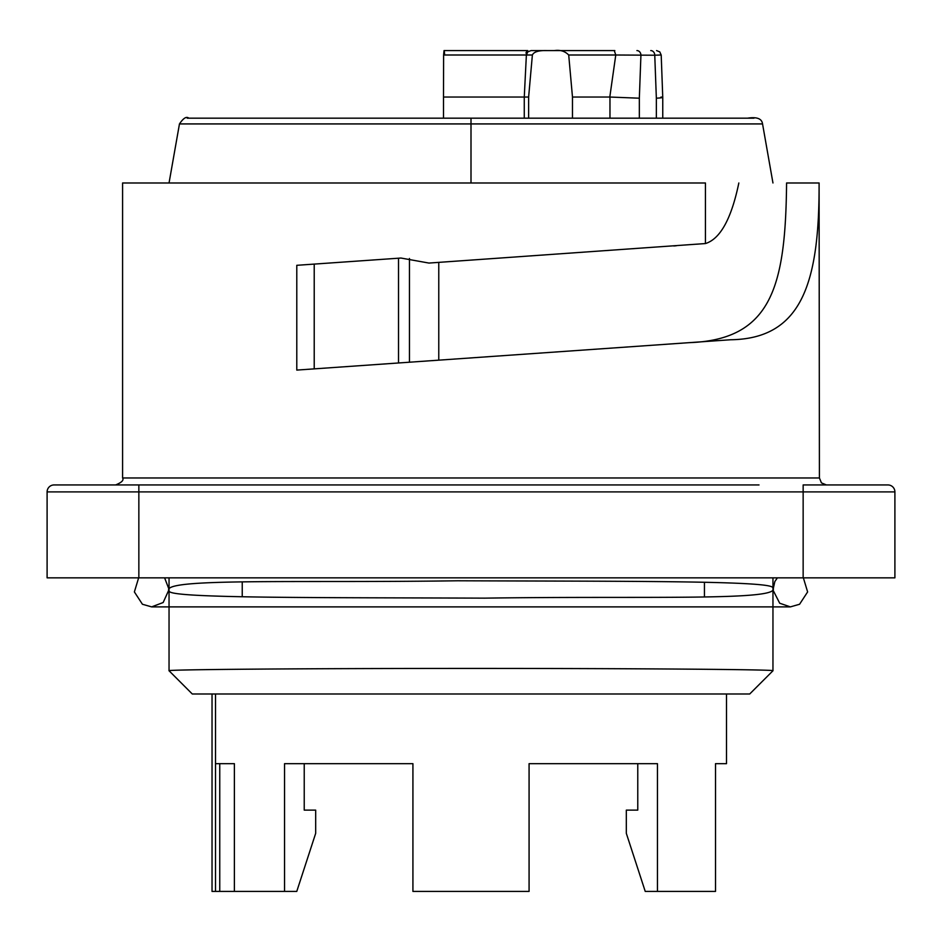 <?xml version="1.0" encoding="UTF-8"?>
<svg xmlns="http://www.w3.org/2000/svg" width="942" height="942" viewBox="0 0 942 942"><rect width="100%" height="100%" fill="white"/><g stroke="black" fill="none" stroke-linecap="round" stroke-linejoin="round"><path stroke-width="1.41" d="M614.843 50.585L554.402 50.585C560.184 49.702 564.953 51.174 568.697 55.001M528.627 118.174L528.627 97.038L443.505 97.038L443.505 118.174M528.627 97.038L532.383 55.001C533.867 51.834 538.636 50.362 546.701 50.585L614.278 50.585L615.774 55.001L568.709 55.001L572.477 97.038L572.477 118.174M526.131 55.001L443.611 55.001L444.035 50.585L526.578 50.585L526.201 58.51M443.611 55.001L443.505 97.038M660.448 55.001L654.761 55.225L656.35 98.204C662.803 97.803 664.346 97.415 660.966 97.038M639.335 118.174L639.335 98.204L609.886 97.038L572.477 97.038M609.804 97.014L615.774 55.001L654.761 55.225A4.651 4.003 -90 0 0 650.757 50.585M444.659 55.001L444.259 50.585M532.383 55.001L526.378 55.001L527.814 51.869L531.017 50.585L546.701 50.585M526.578 50.585L527.732 50.585M772.958 577.846L772.958 670.751C777.079 669.503 631.717 668.396 471 668.431C309.989 668.408 165.262 669.503 169.042 670.751L169.042 577.846M772.687 587.537C784.639 601.349 646.824 595.733 484.635 598.146C322.8 597.475 172.045 598.417 169.277 591.329C157.585 577.587 295.847 583.169 457.553 580.778C618.988 581.414 769.767 580.566 772.687 587.537M730.686 339.756L296.789 370.088L296.789 265.314L400.951 258.037L428.951 263.065L705.44 243.554L705.44 182.983L122.59 182.983L122.59 477.971L819.41 477.971L819.093 182.983C819.41 281.623 802.49 338.767 730.686 339.756L689.285 342.652C772.322 339.732 785.546 285.073 786.582 182.983L786.664 182.983M314.216 264.101L314.216 368.875M296.789 265.314L400.951 258.037M438.772 262.371L438.772 360.162L398.513 362.976L398.513 258.202M438.772 360.162L689.285 342.652M417.753 261.052L428.951 263.065M676.297 245.768L673.789 245.98M786.652 182.983L819.116 182.983M894.9 491.901A6.971 6.971 0 0 0 887.929 484.942L803.149 484.942L803.149 577.846L894.9 577.846L894.9 491.901L47.1 491.901A6.971 6.971 0 0 1 54.071 484.942L759.017 484.942M215.518 693.983L215.518 891.415L212.032 891.415L212.032 693.983M215.518 763.668L219.757 763.668L219.757 891.415L215.518 891.415M304.231 763.668L304.231 810.12L315.676 810.12L315.676 833.352L296.765 891.415L219.757 891.415M284.555 891.415L284.555 763.668L412.926 763.668L412.926 891.415L529.074 891.415L529.074 763.668L657.445 763.668L657.445 891.415L645.235 891.415L626.324 833.352L626.324 810.12L637.769 810.12L637.769 763.668M219.757 763.668L234.381 763.668L234.381 891.415M242.235 596.58L242.235 582.344M715.52 891.415L715.52 763.668L715.52 891.415L657.445 891.415M715.52 763.668L726.506 763.668L726.506 693.983M626.324 810.12L637.769 810.12M315.676 833.352L315.676 810.12M169.054 670.763L192.274 693.983L749.726 693.983L772.958 670.763M803.149 577.846L47.1 577.846L47.1 491.901L47.1 577.846M826.381 484.942L821.448 482.893L819.41 477.971M705.452 243.554C720.277 238.938 731.404 218.756 738.834 182.983M526.99 52.905L525.895 52.905M656.35 98.204L656.35 118.174M609.969 118.174L609.969 97.026M639.335 98.204L640.925 55.225A4.651 4.003 -90 0 0 636.922 50.585M409.452 258.485L409.452 362.211M138.851 484.942L138.851 577.846M772.958 182.983L762.549 123.932L471 123.932L471 182.983M471 118.409L471 123.932L179.463 123.932C183.384 118.091 186.504 116.172 188.812 118.174L747.548 118.174C756.885 116.726 761.89 118.645 762.537 123.932M526.378 55.001L524.27 97.038L524.27 118.174M662.756 97.438L662.756 118.174M656.562 50.585L659.777 51.881L661.202 55.048L662.756 97.332M704.439 582.439L704.439 596.486M122.59 477.971C124.003 480.196 121.683 482.516 115.619 484.942M169.042 182.983L179.463 123.932M754.012 118.174L708.926 118.174M405.814 118.174L342.146 118.174M245.933 118.174L223.913 118.174M214.788 118.174L187.222 118.174M772.958 606.883L790.373 606.883L779.693 603.221L772.97 589.998L774.854 581.544L777.397 577.846M803.361 577.846L807.624 591.929L799.57 604.258L790.373 606.883L151.627 606.883L142.43 604.258L134.376 591.929L138.639 577.846M169.042 606.883L151.627 606.883L163.154 602.527L169.042 589.551M164.603 577.846L169.042 589.362"/></g></svg>

